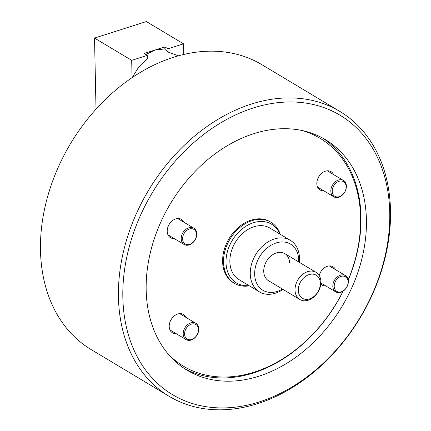 <?xml version="1.0" encoding="UTF-8"?>
<svg xmlns="http://www.w3.org/2000/svg" width="431" height="431" viewBox="0 0 431 431"><rect width="100%" height="100%" fill="white"/><g stroke="black" fill="none" stroke-linecap="round" stroke-linejoin="round"><path stroke-width="0.65" d="M253.218 108.003A162.902 121.186 120.9 0 0 122.84 297.509A162.902 121.186 120.9 0 0 259.37 401.897A162.902 121.186 120.9 0 0 389.748 212.397A162.902 121.186 120.9 0 0 253.218 108.003M257.619 403.664A166.064 123.535 -59.1 0 1 169.092 396.299A166.064 123.535 -59.1 0 1 125.642 243.143A166.064 123.535 -59.1 0 1 251.343 104.065A166.064 123.535 -59.1 0 1 339.87 111.435A166.064 123.535 -59.1 0 1 383.321 264.586A166.064 123.535 -59.1 0 1 257.619 403.664M339.87 111.435L261.908 64.693A166.064 123.535 120.9 0 0 173.381 57.328A166.064 123.535 120.9 0 0 47.679 196.407A166.064 123.535 120.9 0 0 91.13 349.557L169.092 396.299M253.751 133.685A134.434 100.008 -59.1 0 1 325.416 139.649A134.434 100.008 -59.1 0 1 360.596 263.632A134.434 100.008 -59.1 0 1 258.832 376.22A134.434 100.008 -59.1 0 1 187.173 370.256A134.434 100.008 -59.1 0 1 151.992 246.273A134.434 100.008 -59.1 0 1 253.751 133.685M279.918 234.076A34.216 25.456 120.9 0 0 248.224 224.907A34.216 25.456 120.9 0 0 226 262.533A34.216 25.456 120.9 0 0 249.016 285.624M280.279 234.297A35.584 26.474 120.9 0 0 270.964 222.256A35.584 26.474 120.9 0 0 239.781 227.579A35.584 26.474 120.9 0 0 223.517 262.075A35.584 26.474 120.9 0 0 234.372 283.302A35.584 26.474 120.9 0 0 249.377 285.845M168.074 353.921A132.85 98.828 120.9 0 0 343.017 291.232M348.226 279.832A132.85 98.828 120.9 0 0 360.596 217.531A132.85 98.828 120.9 0 0 302.012 130.507M322.663 138.076A134.434 100.008 -59.1 0 1 360.984 216.572A134.434 100.008 -59.1 0 1 348.275 280.091M343.227 291.092A134.434 100.008 -59.1 0 1 184.484 368.564M185.944 317.383A10.678 7.941 120.9 0 0 183.434 314.495A10.678 7.941 120.9 0 0 174.076 316.09A10.678 7.941 120.9 0 0 169.2 326.439A10.678 7.941 120.9 0 0 172.454 332.807A10.678 7.941 120.9 0 0 176.187 333.664M183.951 222.261A10.678 7.941 120.9 0 0 181.44 219.374A10.678 7.941 120.9 0 0 172.088 220.968A10.678 7.941 120.9 0 0 167.206 231.318A10.678 7.941 120.9 0 0 170.46 237.686A10.678 7.941 120.9 0 0 174.194 238.537M333.578 174.55A10.678 7.941 120.9 0 0 331.067 171.662A10.678 7.941 120.9 0 0 321.715 173.257A10.678 7.941 120.9 0 0 316.833 183.606A10.678 7.941 120.9 0 0 320.088 189.974A10.678 7.941 120.9 0 0 323.821 190.825M335.571 269.671A10.678 7.941 120.9 0 0 333.061 266.784A10.678 7.941 120.9 0 0 319.22 275.506M270.964 222.256L270.059 221.712A35.584 26.474 120.9 0 0 238.876 227.035A35.584 26.474 120.9 0 0 222.611 261.531A35.584 26.474 120.9 0 0 233.462 282.758L234.372 283.302M320.809 284.072A10.678 7.941 120.9 0 0 322.081 285.096A10.678 7.941 120.9 0 0 325.814 285.947M289.648 263.05A15.818 11.766 120.9 0 0 284.821 253.617A15.818 11.766 120.9 0 0 270.964 255.982A15.818 11.766 120.9 0 0 263.734 271.309A15.818 11.766 120.9 0 0 268.561 280.743L299.836 299.497A15.818 11.766 -59.1 0 1 295.009 290.063A15.818 11.766 -59.1 0 1 302.239 274.73A15.818 11.766 -59.1 0 1 316.101 272.365A15.818 11.766 -59.1 0 1 320.923 281.799A15.818 11.766 -59.1 0 1 313.693 297.126A15.818 11.766 -59.1 0 1 299.836 299.497M290.327 240.32L269.93 228.091A30.051 22.353 120.9 0 0 243.596 232.584A30.051 22.353 120.9 0 0 229.863 261.714A30.051 22.353 120.9 0 0 239.027 279.638L259.424 291.868A30.051 22.353 -59.1 0 1 250.26 273.944A30.051 22.353 -59.1 0 1 263.993 244.813A30.051 22.353 -59.1 0 1 290.327 240.32A30.051 22.353 -59.1 0 1 299.497 258.244A30.051 22.353 -59.1 0 1 299.313 262.301M298.694 261.929A26.889 20.004 120.9 0 0 298.715 260.157A26.889 20.004 120.9 0 0 276.185 242.928A26.889 20.004 120.9 0 0 254.667 274.202A26.889 20.004 120.9 0 0 282.434 289.061M283.048 289.433A30.051 22.353 -59.1 0 1 259.424 291.868M298.311 290.257A13.442 9.999 120.9 0 0 309.582 298.872A13.442 9.999 120.9 0 0 320.341 283.232A13.442 9.999 120.9 0 0 309.07 274.617A13.442 9.999 120.9 0 0 298.311 290.257M334.203 286.313A8.501 6.325 120.9 0 0 341.33 291.76A8.501 6.325 120.9 0 0 348.135 281.869A8.501 6.325 120.9 0 0 341.007 276.422A8.501 6.325 120.9 0 0 334.203 286.313M348.377 281.271A9.487 7.058 -59.1 0 1 344.04 290.472A9.487 7.058 -59.1 0 1 335.722 291.889A9.487 7.058 -59.1 0 1 332.829 286.232A9.487 7.058 -59.1 0 1 337.166 277.031A9.487 7.058 -59.1 0 1 345.484 275.614A9.487 7.058 -59.1 0 1 348.377 281.271M196.514 234.459A8.501 6.325 120.9 0 0 189.387 229.012A8.501 6.325 120.9 0 0 182.588 238.903A8.501 6.325 120.9 0 0 189.71 244.35A8.501 6.325 120.9 0 0 196.514 234.459M181.209 238.822A9.487 7.058 -59.1 0 1 185.545 229.621A9.487 7.058 -59.1 0 1 193.864 228.204A9.487 7.058 -59.1 0 1 196.757 233.861A9.487 7.058 -59.1 0 1 192.42 243.062A9.487 7.058 -59.1 0 1 184.102 244.479A9.487 7.058 -59.1 0 1 181.209 238.822M183.52 43.833L146.351 21.55L94.524 38.073L131.692 60.356L147.24 55.4L144.067 53.498L164.798 46.887L167.971 48.789L183.52 43.833L183.741 54.462M178.407 55.831L168.042 52.043L167.971 48.789M147.24 55.4L147.31 58.654L138.906 66.773L132.155 77.618M131.692 60.356L132.058 77.682M96.016 109.194L94.524 38.073M164.841 48.816L164.798 46.887M168.042 52.043L165.288 48.854L154.88 50.077L145.834 54.559M334.892 196.31A8.501 6.325 120.9 0 0 344.671 192.107A8.501 6.325 120.9 0 0 343.464 181.629A8.501 6.325 120.9 0 0 333.686 185.831A8.501 6.325 120.9 0 0 334.892 196.31M343.394 180.433A9.487 7.058 -59.1 0 1 343.491 180.492A9.487 7.058 -59.1 0 1 344.703 192.194A9.487 7.058 -59.1 0 1 333.826 196.827A9.487 7.058 -59.1 0 1 333.729 196.768A9.487 7.058 -59.1 0 1 332.517 185.066A9.487 7.058 -59.1 0 1 343.394 180.433M195.825 324.462A8.501 6.325 120.9 0 0 186.052 328.67A8.501 6.325 120.9 0 0 187.259 339.143A8.501 6.325 120.9 0 0 197.032 334.941A8.501 6.325 120.9 0 0 195.825 324.462M186.192 339.66A9.487 7.058 -59.1 0 1 186.095 339.601A9.487 7.058 -59.1 0 1 184.883 327.899A9.487 7.058 -59.1 0 1 195.76 323.272A9.487 7.058 -59.1 0 1 195.857 323.325A9.487 7.058 -59.1 0 1 197.069 335.027A9.487 7.058 -59.1 0 1 186.192 339.66M316.101 272.365L284.821 253.617M335.722 291.889L320.901 283.005M345.484 275.614L329.332 265.932M193.864 228.204L177.712 218.517M184.102 244.479L167.95 234.798M343.491 180.492L327.339 170.805M333.729 196.768L317.577 187.086M186.095 339.601L169.943 329.92M195.857 323.325L179.7 313.644"/></g></svg>
